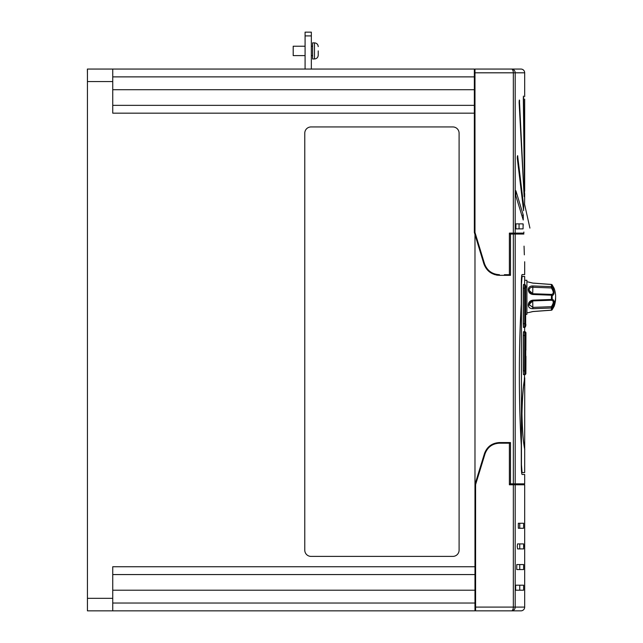 <?xml version="1.0" encoding="UTF-8"?>
<svg xmlns="http://www.w3.org/2000/svg" width="643" height="643" viewBox="0 0 643 643"><rect width="100%" height="100%" fill="white"/><g stroke="black" fill="none" stroke-linecap="round" stroke-linejoin="round"><path stroke-width="0.96" d="M87.432 74.379L87.368 69.058L474.349 69.058L474.349 76.879L112.742 76.879M112.742 69.058L87.432 69.058M87.432 69.123L87.432 610.85L474.976 610.85L474.976 574.561L112.742 574.561M112.742 69.123L112.742 113.168L474.349 113.168L474.349 76.879M112.742 105.348L474.349 105.348M452.833 126.936L311.027 126.936A6.253 6.253 0 0 0 304.774 133.197L304.774 550.135A6.253 6.253 0 0 0 311.027 556.396L452.833 556.396A6.253 6.253 0 0 0 459.094 550.135L459.094 133.197A6.253 6.253 0 0 0 452.833 126.936M474.349 113.168L474.349 232.493L474.976 234.55L474.976 574.561M474.976 234.55L483.866 263.799C486.558 271.016 491.742 274.866 499.434 275.333L510.478 275.333L510.478 234.044L515.188 234.044L515.188 483.849L524.68 483.849L524.68 474.462L522.076 474.462C521.61 473.907 521.344 470.668 521.28 464.768L521.28 445.044C518.716 402.55 518.716 346.368 521.28 304.002L521.28 284.278C521.344 278.387 521.61 275.156 522.076 274.577L524.68 274.577L524.68 261.749M515.188 483.849L510.478 483.849L510.478 442.561L499.402 442.561C492.032 443.003 487.048 446.692 484.452 453.612L474.976 484.484M474.976 72.812L474.976 69.058L520.926 69.058A3.754 3.754 0 0 1 524.68 72.812L515.188 72.812L515.188 233.104L513.331 233.104L513.331 72.812L474.976 72.812L474.976 232.396L484.468 263.614C487.048 270.558 492.04 274.256 499.434 274.706L498.92 274.698M513.331 233.104L509.385 233.104L509.385 274.706L504.377 274.706M520.926 69.058L511.474 69.058A3.754 1.857 90 0 1 513.331 72.812L515.188 72.812A3.754 3.713 90 0 0 511.474 69.058M509.385 274.706L510.478 274.706L510.478 275.333L499.434 275.333L494.531 274.577M510.478 234.044L509.385 234.044L509.385 233.104M504.377 443.18L499.402 443.18C492.321 443.614 487.539 447.15 485.047 453.789L475.595 484.581L475.595 610.85L511.474 610.85L475.595 610.85M510.478 483.849L509.385 483.849L509.385 484.79L515.188 484.79L515.188 607.096L524.68 607.096A3.754 3.754 0 0 1 520.926 610.85L511.474 610.85A3.754 3.713 -90 0 0 515.188 607.096L513.331 607.096L513.331 484.79M509.385 484.79L509.385 443.18L499.402 443.18M510.478 443.18L510.478 442.561L510.478 443.18L509.385 443.18M523.86 234.044C524.817 270.96 524.817 270.96 523.86 234.044L515.188 234.044M519.182 101.055L519.624 101.055C519.383 99.392 519.222 99.882 519.126 102.526L524.101 195.858L519.407 100.027M524.101 195.858L524.206 196.654M517.422 156.153L517.792 156.153C517.527 155.228 517.358 155.903 517.285 158.178L523.555 210.213L523.699 206.17L517.607 155.678M523.555 210.213L523.627 210.695M515.79 190.907L515.79 195.665L523.233 219.994L523.322 215.236L515.895 190.778M523.08 223.868L515.927 223.868L515.927 228.876L523.08 228.876L523.08 223.868M515.188 233.104L523.86 233.104L523.86 232.035C524.792 192.506 524.792 192.506 523.86 232.035M524.68 193.583L524.584 204.064M523.217 225.412L523.137 224.061M524.68 191.084C524.68 194.315 524.68 194.315 524.68 191.084L524.68 99.118C524.68 95.887 524.68 95.887 524.68 99.118C524.68 95.887 524.68 95.887 524.68 99.118M524.479 191.855L523.579 97.824C523.474 95.373 523.386 95.63 523.322 98.596L524.527 193.583M523.33 97.824L523.458 96.096M523.732 546.413L523.611 543.906L517.567 543.906L517.245 546.413L517.567 548.913L523.611 548.913L523.611 543.906M524.68 607.096L524.68 484.79L515.188 484.79M515.63 590.202L523.611 590.202L523.611 585.202L515.63 585.202L515.63 590.202M523.611 564.554L516.755 564.554L516.755 569.561L523.611 569.561L523.611 564.554M523.611 523.265L518.338 523.265L518.338 528.265L523.611 528.265L523.611 523.265M522.076 274.577L521.618 276.458L524.68 276.458L522.076 276.458L521.441 284.278L521.441 464.768L522.076 472.589L524.68 472.589L522.076 472.589L521.553 469.109M524.045 246.132L524.342 254.845M497.722 275.244L496.187 275.003M521.618 472.589L522.076 472.589M499.402 442.561L510.478 442.561M524.616 331.732L524.68 327.4M524.383 331.732L523.474 331.732L523.273 335.485L523.273 370.923L523.474 374.676L524.383 374.676M521.915 413.779C522.534 383.815 524.977 378.614 524.68 377.803C524.977 378.655 522.542 383.726 521.915 413.779C522.534 443.766 524.977 448.935 524.68 449.754C524.977 448.918 522.534 443.791 521.915 413.779L521.931 411.102M522.044 421.599L521.979 419.051M521.979 408.442L522.14 403.595M522.365 399.263L522.614 395.702M523.587 385.8L523.732 384.635M524.061 382.103L524.125 381.596M524.166 381.347L524.519 378.888M524.342 284.487L523.474 284.487L523.273 288.241L523.273 323.678L523.474 327.432L524.342 327.432M524.656 281.53L524.672 280.589M525.661 314.371L526.898 314.371L526.898 280.276L524.68 280.276L524.608 284.503M521.979 413.698L521.995 411.102M522.044 408.442L522.204 403.595M522.429 399.263L523.265 389.232M523.273 389.192L523.523 386.869M523.651 385.8L523.796 384.635M524.125 382.103L524.19 381.596M524.23 381.347L524.616 374.676M521.979 413.779C522.598 383.815 525.034 378.614 524.744 377.803C525.034 378.655 522.598 383.726 521.979 413.779C522.598 443.766 525.034 448.935 524.744 449.754C525.034 448.918 522.598 443.791 521.979 413.779M528.755 291.729L528.313 290.17A0.94 0.426 -6.3 0 1 529.181 290.491L532.83 293.738L532.862 294.494L551.429 295.193L532.862 294.494C530.226 294.084 528.707 292.645 528.313 290.17L528.297 289.382C528.57 287.099 530.097 285.95 532.862 285.942L551.429 286.633L551.389 287.951A0.94 0.522 -36.4 0 0 552.064 287.365A0.94 0.522 -36.4 0 0 552.176 287.003C554.708 291.946 554.708 294.703 552.176 295.266L552.94 295.314M528.634 282.06A0.94 0.94 115.9 0 0 528.297 281.972L528.634 282.06A0.94 0.94 115.9 0 0 528.634 282.06L532.862 283.121L551.429 284.503L532.862 283.121L528.65 282.132M532.131 285.958L530.668 286.264M528.667 287.927L528.297 289.382A0.94 0.49 3.2 0 1 529.165 289.864L529.157 290.073M532.822 293.747L551.397 294.398L551.429 295.193L551.429 299.453L532.862 300.144L551.429 299.453L551.397 300.241A0.94 0.804 -106.4 0 0 551.63 300.209L551.63 300.209A0.94 0.804 -106.4 0 0 552.176 299.381C554.708 299.943 554.708 302.692 552.176 307.635L552.176 309.693C554.708 305.329 554.708 305.329 552.176 309.693L553.985 306.566M528.667 303.11L528.297 304.734C528.57 302.138 530.097 300.611 532.862 300.144L532.822 300.892C530.644 301.205 529.422 302.363 529.165 304.356L532.83 300.908L551.397 300.241L532.822 300.892M529.157 304.565L532.822 307.386L551.389 306.687L551.429 308.005L532.862 308.696C530.226 308.704 528.707 307.643 528.313 305.513L528.755 306.88M551.389 300.233C553.864 300.675 553.864 302.829 551.389 306.687A0.94 0.522 36.4 0 1 552.064 307.274A0.94 0.522 36.4 0 1 552.176 307.635A0.94 0.731 0 0 1 551.429 308.005L551.429 310.135L532.862 311.517L551.429 310.135A0.94 0.876 -0 0 0 552.176 309.693M528.642 312.578L528.642 312.578A0.94 0.94 -115.9 0 0 528.642 312.578L528.65 312.57A0.94 0.932 64.9 0 1 528.313 312.659A0.94 0.94 -115.9 0 0 528.634 312.578L532.862 311.517M529.181 304.975A0.94 0.506 -6.7 0 1 528.313 305.513L528.297 304.734A0.94 0.45 3.1 0 0 529.165 304.356M553.567 289.712L552.932 288.225M552.112 284.849L552.176 287.003A0.94 0.731 0 0 0 551.429 286.633L551.429 284.503A0.94 0.876 0 0 1 552.176 284.945C554.708 289.318 554.708 289.318 552.176 284.945L552.94 286.223M553.607 287.397L553.985 288.072M554.137 288.353L552.168 284.889L554.137 288.353A26.877 26.877 0 0 1 555.616 295.507L555.632 296.351A26.829 23.14 180 0 1 555.616 297.323A26.829 23.14 180 0 1 553.8 304.903A26.829 23.14 180 0 1 553.736 305.039C552.843 307.539 552.835 308.126 553.719 306.799A26.813 23.124 0 0 0 553.8 306.623A26.813 23.124 0 0 0 555.423 300.996A26.813 23.124 0 0 0 555.616 298.111L555.608 297.323M553.084 307.643L553.719 306.799A1.254 0.603 0 0 1 553.149 306.711M553.527 307.386L552.924 308.439M525.661 355.716A1.19 1.19 0 0 1 525.934 356.471L525.87 373.487A1.19 1.19 -90 0 1 524.68 374.676L524.672 374.644M525.588 373.487L525.661 335.485L525.588 332.921L524.728 332.921L524.592 370.923L524.728 373.487L525.588 373.487A1.19 1.19 -90 0 1 524.399 374.676L524.318 374.676M525.588 326.242A1.19 1.19 -90 0 1 524.399 327.432L523.539 327.432L523.402 323.678L523.402 288.241L523.506 284.487L524.399 284.487A1.19 1.19 -90 0 1 525.588 285.677L524.728 285.677L524.592 288.241L524.728 326.242L525.588 326.242L525.661 323.678L525.588 285.677M523.273 370.923L523.474 374.676M524.592 370.923L523.402 370.923L523.402 335.485L523.539 331.732L524.342 331.732M524.728 326.242A1.19 1.19 -90 0 1 523.539 327.432L523.474 327.432M524.744 331.732A1.19 1.19 0 0 1 525.934 332.921L525.87 349.937L525.934 332.921M522.566 430.384L522.036 418.874M523.772 233.104C531.986 226.408 531.986 226.408 523.772 233.104M87.432 605.529L87.432 610.85M87.432 598.336L112.742 598.336L112.742 610.85M112.742 598.336L112.742 566.74L474.976 566.74M524.728 285.677A1.19 1.19 -90 0 0 523.539 284.487M523.539 374.676A1.19 1.19 -90 0 0 524.728 373.487M524.728 332.921A1.19 1.19 -90 0 0 523.539 331.732M552.112 309.789L554.073 306.43L553.318 306.912M551.823 300.168L551.63 300.209A0.94 0.94 0 0 1 551.397 300.241M552.12 294.454L551.63 294.438A0.94 0.804 106.4 0 1 552.176 295.266L552.176 299.381L551.429 299.453M551.389 294.406C553.864 293.964 553.864 291.818 551.389 287.951L532.822 287.252C530.644 287.212 529.422 288.08 529.165 289.864M551.397 294.398L551.397 294.398A0.94 0.804 106.4 0 1 551.63 294.438A0.94 0.94 0 0 0 551.397 294.398L532.83 293.738C530.515 293.248 529.31 292.268 529.229 290.813L529.229 290.813M551.429 284.503L551.429 284.439A0.94 0.94 0 0 1 552.168 284.889M519.745 585.202L519.745 590.202M519.745 564.554L519.745 569.561M519.745 543.906L519.745 548.913L517.567 548.913M519.745 523.265L519.745 528.265L518.338 528.265M519.062 223.868L519.062 228.876M553.189 306.542A1.254 0.635 180 0 0 553.8 306.623L553.8 304.903M87.432 589.888L87.432 574.561M87.432 105.348L87.432 99.408M305.087 35.904L305.087 32.15L311.341 32.15L311.341 35.904L305.087 35.904L305.087 69.058M305.087 55.611L293.2 55.611L293.2 46.224L305.087 46.224M311.341 35.904L311.341 69.058M312.594 42.864L312.594 58.971L314.475 58.971L314.475 42.864L312.594 42.864M318.229 50.918L318.229 55.218L318.229 50.918M112.742 81.573L87.432 81.573M474.349 89.707L112.742 89.707M513.331 483.849L513.331 234.044M475.595 607.096L513.331 607.096A3.754 1.857 90 0 1 511.474 610.85M524.592 335.485L523.273 335.485M524.592 323.678L523.273 323.678M524.592 288.241L523.273 288.241M112.742 603.03L474.976 603.03M474.976 590.202L112.742 590.202M525.87 373.487L525.934 356.471M524.399 327.432C525.757 326.523 526.175 325.27 525.661 323.678L525.661 288.241C526.159 286.408 525.741 285.162 524.399 284.487M525.661 350.612A1.19 1.19 -90 0 0 525.87 349.937M525.87 332.921A1.19 1.19 -90 0 0 524.68 331.732M524.399 374.676C525.757 373.768 526.175 372.522 525.661 370.923L525.829 335.485M525.87 356.471A1.19 1.19 -90 0 0 525.661 355.804M525.588 332.921A1.19 1.19 -90 0 0 524.399 331.732C525.741 332.407 526.159 333.653 525.661 335.485M540.803 307.089L532.822 307.386L532.862 308.696M532.734 300.908L532.822 307.386M532.862 285.942L532.822 287.252L551.389 287.951M532.822 287.252L532.734 293.73M551.429 295.193L552.176 295.266M522.277 215.236L523.322 215.236M523.257 206.17L523.699 206.17M524.68 96.611L524.68 72.812M524.68 472.589L524.744 377.803M524.68 280.276L524.68 276.458M528.289 281.972L526.898 281.867M528.289 312.675L526.898 312.771M554.137 306.293A26.877 26.877 0 0 0 555.423 300.996M529.92 228.096L524.575 204.225M525.934 349.937L525.661 350.7M525.934 373.487L524.744 374.676M528.65 312.57L532.87 311.574L551.429 310.199A0.94 0.94 0 0 0 552.168 309.749M551.429 284.439L532.87 283.073L528.65 282.068M554.073 288.217L553.318 287.726M312.594 55.611L311.341 55.611M312.594 46.224L311.341 46.224M314.475 58.971C316.75 58.754 318.004 57.5 318.229 55.218M314.475 42.864C316.75 43.081 318.004 44.335 318.229 46.617"/></g></svg>
